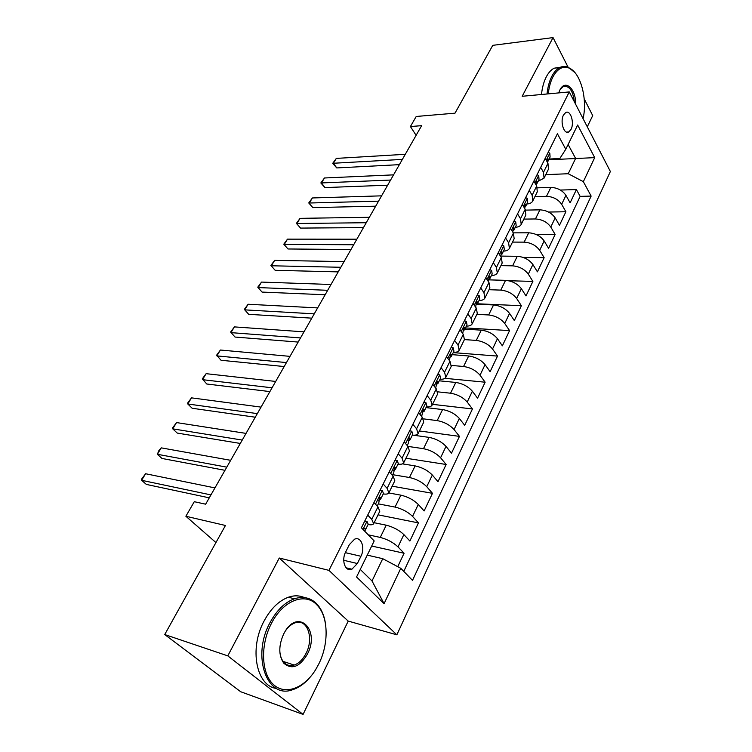 <?xml version="1.0" encoding="UTF-8"?>
<svg xmlns="http://www.w3.org/2000/svg" width="752" height="752" viewBox="0 0 752 752"><rect width="100%" height="100%" fill="white"/><g stroke="black" fill="none" stroke-linecap="round" stroke-linejoin="round"><path stroke-width="1.13" d="M563.474 115.075C559.826 121.702 564.056 134.956 568.785 131.948L571.041 129.363C574.631 122.773 570.467 109.557 565.683 112.556L563.474 115.075M587.284 126.806L592.708 115.601L584.21 98.888M396.859 634.82L610.37 171.503L569.264 91.923L328.962 570.373L396.859 634.82L348.214 621.086L279.265 558.022L227.79 655.866L303.075 714.4L348.214 621.086M303.075 714.4L240.706 691.746L164.726 634.547L225.45 525.479L185.885 516.257L215.937 542.559M568.08 67.163L553.049 37.6L492.767 45.346L455.007 113.167L416.223 116.475L410.423 126.543L416.11 135.332M227.79 655.866L164.726 634.547M397.723 566.67L404.078 553.256L371.695 546.037M374.158 522.706L386.227 525.187C393.277 526.992 399.152 530.132 403.871 534.597L409.878 541.017L418.46 522.903L378.04 514.829M388.812 492.955L400.863 495.154C407.885 496.809 413.685 499.901 418.281 504.432L424.109 510.975L432.475 493.321L392.159 486.177M402.461 463.862L415.123 465.892C422.107 467.406 427.841 470.451 432.325 475.038L437.984 481.694L446.143 464.482L405.939 458.231M413.045 435.154L429.025 437.373C435.981 438.745 441.64 441.753 446.011 446.397L451.51 453.155L459.463 436.376L419.39 430.962M425.989 407.603L442.58 409.558C449.499 410.808 455.092 413.769 459.35 418.46L464.698 425.322L472.453 408.956L432.513 404.341M439.262 380.813L455.797 382.439C462.677 383.558 468.205 386.49 472.359 391.219L477.558 398.175L485.134 382.204L444.94 378.322M452.206 354.662L468.684 355.978C475.537 356.974 480.998 359.87 485.059 364.645L490.116 371.685L497.504 356.091L453.221 352.622M464.849 329.141L481.271 330.156C488.095 331.04 493.481 333.897 497.448 338.71L502.364 345.826L509.574 330.607L465.46 327.919M477.153 304.222L493.556 304.945C500.343 305.726 505.673 308.546 509.546 313.396L514.33 320.578L521.371 305.716L477.417 303.78M488.584 279.857L505.551 280.336C512.3 281.004 517.573 283.786 521.352 288.674L526.005 295.921L532.886 281.408L508.69 280.731M500.841 256.094L517.263 256.291C523.984 256.864 529.192 259.609 532.886 264.525L537.417 271.839L544.138 257.654L523.082 257.391M513.249 232.857L528.712 232.8C535.396 233.28 540.547 235.996 544.157 240.941L548.575 248.31L555.136 234.445L536.176 234.492M525.639 210.109L539.898 209.846C546.544 210.231 551.639 212.919 555.173 217.883L559.469 225.309L565.889 211.754L548.556 212.045M185.885 516.257L194.279 501.697L205.653 504.188L421.628 125.659L410.423 126.543M357.36 563.53L360.932 556.273C365.434 547.804 361.167 536.12 354.596 539.184L349.304 544.692L345.657 551.996C341.06 560.541 345.375 572.253 351.908 569.208L357.36 563.53L343.73 560.287M549.101 159.029L559.845 158.484L565.786 149.263L557.411 133.781L361.392 527.791L374.186 540.951L356.561 576.981L384.075 603.677L400.778 568.305L412.51 580.375L591.138 196.084L583.345 181.674L568.23 173.731L575.609 158.428L568.117 144.497M565.786 149.263L577.649 125.02L594.7 157.629L583.345 181.674M534.926 196.629L546.488 196.319C553.115 196.657 558.172 199.318 561.659 204.3L565.889 211.754M537.52 187.84L550.831 187.408L546.488 196.319M523.843 219.105L535.452 218.964C542.117 219.387 547.23 222.084 550.793 227.048L555.136 234.445M512.507 242.097L524.163 242.135C530.865 242.652 536.035 245.378 539.682 250.313L544.138 257.654M500.907 265.625L512.61 265.841C519.341 266.452 524.576 269.216 528.308 274.123L532.886 281.408M489.035 289.708L500.785 290.112C507.553 290.827 512.845 293.618 516.662 298.497L521.371 305.716M476.881 314.355L488.678 314.956C495.474 315.784 500.832 318.613 504.742 323.454L509.574 330.607M464.435 339.594L476.27 340.412C483.104 341.342 488.527 344.209 492.532 349.013L497.504 356.091M451.51 365.434L463.57 366.487C470.432 367.531 475.922 370.435 480.02 375.201L485.134 382.204M437.852 391.858L450.542 393.211C457.442 394.377 462.997 397.319 467.199 402.038L472.453 408.956M423.395 418.855L437.194 420.603C444.131 421.9 449.752 424.88 454.058 429.552L459.463 436.376M407.979 446.406L423.508 448.69C430.473 450.119 436.16 453.146 440.578 457.761L446.143 464.482M392.76 474.691L409.464 477.511C416.467 479.08 422.22 482.145 426.751 486.704L432.475 493.321M378.312 503.868L395.063 507.074C402.085 508.794 407.922 511.896 412.566 516.398L418.46 522.903M368.236 534.832L380.268 537.426C387.327 539.297 393.24 542.446 398.005 546.883L404.078 553.256M403.777 571.388L580.149 196.366L576.408 189.57L560.409 190.059M550.831 187.408C557.448 187.709 562.477 190.359 565.936 195.351L570.129 202.824L576.408 189.57M373.951 502.562L377.955 506.848L379.788 511.285L373.706 523.618M367.709 515.092L371.77 519.35L373.65 523.721C372.964 524.811 371.112 525.075 368.085 524.52M383.172 484.015L387.111 488.349L388.859 492.88C388.135 494.055 386.265 494.393 383.238 493.914M388.916 492.767L394.828 480.772L393.127 476.185L389.245 471.814M398.222 453.757L402.038 458.175L403.664 462.856C402.903 464.106 401.013 464.52 397.996 464.116M403.664 462.856L409.473 451.068L407.904 446.321L404.134 441.885M412.876 424.307L416.58 428.781L418.084 433.613C417.285 434.929 415.386 435.427 412.378 435.088M418.084 433.613L423.743 422.126L422.295 417.238L418.629 412.735M427.155 395.608L430.746 400.149L432.127 405.112C431.31 406.503 429.392 407.067 426.384 406.794M432.127 405.112L437.655 393.916L436.31 388.906L432.757 384.347M441.057 367.653L444.554 372.249L445.823 377.344C444.968 378.792 443.041 379.422 440.052 379.215M445.823 377.344L451.209 366.431L449.978 361.289L446.519 356.674M454.612 340.402L458.015 345.055L459.181 350.263C458.297 351.776 456.361 352.462 453.371 352.321M459.181 350.263L464.426 339.622L463.298 334.367L459.942 329.696M467.829 313.838L471.128 318.538L472.2 323.849C471.288 325.428 469.342 326.171 466.362 326.086M472.2 323.849L477.313 313.471L476.289 308.113L473.027 303.394M480.725 287.922L483.931 292.669L484.899 298.083C483.968 299.71 482.013 300.518 479.043 300.49M484.899 298.083L489.9 287.96L488.96 282.498L485.792 277.732M493.303 262.645L496.423 267.43L497.298 272.948C496.339 274.621 494.384 275.476 491.423 275.495M497.298 272.948L502.176 263.059L501.33 257.504L498.247 252.7M505.579 237.97L508.606 242.793L509.395 248.395C508.418 250.125 506.453 251.027 503.502 251.102M509.395 248.395L514.161 238.741L513.409 233.101L510.401 228.26M517.555 213.878L520.506 218.747L521.211 224.434C520.215 226.202 518.241 227.151 515.299 227.273M521.211 224.434L525.864 215.006L525.197 209.282L522.273 204.403M529.258 190.359L532.134 195.257L532.754 201.028C531.739 202.843 529.756 203.83 526.832 203.999M532.754 201.028L537.295 191.816L536.702 186.017L533.864 181.11M540.688 167.386L543.489 172.311L544.034 178.158L538.094 181.26M544.034 178.158L548.471 169.153L547.954 163.278L545.181 158.343M360.255 569.424L372.014 580.976L382.749 558.689L400.778 568.305M367.258 555.117L382.749 558.689M279.265 558.022L328.962 570.373M553.049 37.6L522.179 96.284L569.264 91.923M548.734 159.781L594.7 157.629M545.764 174.652L568.23 173.731M580.149 196.366L591.138 196.084M372.014 580.976L384.075 603.677M364.776 520.986L367.042 521.456L368.217 524.247L365.275 530.188L365.077 528.722L364.316 528.553L363.31 529.765M367.042 521.456L364.682 521.192M210.945 494.91L141.63 480.302L145.597 473.741L214.94 487.907M364.306 530.79L365.275 530.188M209.272 497.843L146.349 484.42L141.63 480.302L141.667 479.033L145.597 473.741M271.331 623.615C260.295 644.727 261.179 672.946 273.089 684.217C284.867 695.741 304.287 688.409 315.774 669.449L318.914 663.715C329.188 643.167 328.38 616.377 317.006 605.022C305.321 591.965 282.996 600.246 271.331 623.615M310.557 676.687C305.096 683.267 299.127 687.601 292.669 689.697C267.073 699.68 251.431 656.242 269.912 622.853C276.586 610.408 284.717 602.399 294.305 598.818C303.094 595.979 310.557 597.661 316.724 603.856C321.696 609.176 324.714 616.537 325.785 625.918M283.664 634.002L284.275 632.846C297.736 607.597 320.521 629.556 307.446 654.043C299.728 666.996 291.832 670.032 283.748 663.17C278.531 655.396 278.503 645.667 283.664 634.002M279.772 650.057C279.923 655.058 281.182 659.025 283.542 661.957C286.437 665.285 289.99 666.319 294.211 665.05C298.986 663.349 302.943 659.429 306.073 653.309C314.233 637.95 307.183 618.097 294.972 622.891C291.644 624.066 288.608 626.519 285.882 630.261M201.686 662.371L194.336 656.834M276.435 688.437C256.263 686.115 248.997 648.478 264.046 621.086C270.72 608.706 278.86 600.745 288.458 597.201C294.164 595.274 299.446 595.396 304.325 597.558M583.054 118.619C587.726 99.132 580.582 72.436 569.085 68.065C562.853 65.715 557.476 68.648 552.936 76.873C550.539 81.583 548.988 87.241 548.283 93.868M547.033 93.981C547.747 87.082 549.345 81.188 551.836 76.3C554.027 72.089 556.621 69.193 559.62 67.614C562.505 66.148 565.429 66.044 568.399 67.295L574.913 72.606M558.698 92.9L560.014 89.751C565.41 78.847 576.126 89.168 575.647 104.274M574.387 101.83C572.845 90.325 569.085 85.267 563.107 86.668L560.043 89.704M541.487 94.498C542.192 87.617 543.799 81.742 546.29 76.873C548.499 72.681 551.094 69.795 554.092 68.216L560.56 67.182M380.108 490.172L382.364 490.577L383.454 493.481L380.587 499.262L380.446 497.73L379.685 497.533L378.773 502.928L377.222 506.068M382.364 490.577L380.07 490.248M226.784 467.152L157.365 454.283L161.248 447.863L230.685 460.318M378.416 500.202L380.587 499.262M224.98 470.32L161.971 458.457L157.365 454.283L158.888 450.58L161.248 447.863M395.063 460.121L397.291 460.525L398.287 463.523L395.505 469.154L395.402 467.547L394.65 467.33L393.738 472.726L392.422 475.386M242.238 440.07L172.753 428.847L176.541 422.577L246.045 433.396M393.446 470.169L395.505 469.154M240.311 443.445L177.237 433.077L172.753 428.847L172.659 427.822L176.541 422.577M409.652 430.783L411.823 431.244L412.745 434.336L410.028 439.826L409.972 438.153L409.22 437.918L408.308 443.304L407.217 445.513M257.325 413.619L187.793 403.984L191.497 397.855L261.047 407.114M408.082 440.898L410.028 439.826M255.285 417.21L192.164 408.261L187.793 403.984L187.643 403.072L191.497 397.855M423.874 402.198L425.98 402.724L426.826 405.901L424.184 411.25L424.166 409.52L423.423 409.257L421.628 416.42M272.064 387.797L202.495 379.666L206.123 373.678L275.693 381.443M422.351 412.369L424.184 411.25M269.902 391.585L206.762 383.999L202.288 378.867L206.123 373.678M437.73 374.346L439.779 374.919L440.559 378.19L437.974 383.398L438.002 381.612L437.26 381.32L435.662 388.07M286.456 362.577L216.877 355.893L220.421 350.028L289.999 356.363M436.263 384.545L437.974 383.398M284.19 366.544L221.041 360.264L216.614 355.198L220.421 350.028M451.238 347.189L453.23 347.819L453.945 351.165L451.426 356.251L451.491 354.399L450.758 354.098L449.348 360.443M300.518 337.93L230.949 332.628L234.417 326.894L303.977 331.858M449.828 357.407L451.426 356.251M298.159 342.066L235.019 337.046L230.629 332.036L234.417 326.894M464.416 320.709L466.353 321.386L467.001 324.808L464.539 329.761L464.642 327.872L463.918 327.534L462.687 333.512M314.261 313.847L244.71 309.862L248.113 304.25L317.645 307.906M463.053 330.936L464.539 329.761M311.807 318.152L248.686 314.327L244.344 309.373L248.113 304.25M477.266 294.878L479.156 295.602L479.738 299.089L477.341 303.93L477.473 301.984L476.759 301.627L475.95 305.058L477.341 303.93M327.693 290.3L258.19 287.584L261.517 282.085L331.002 284.491M475.95 305.058L475.696 307.248M325.146 294.756L262.072 292.086L257.767 287.189L261.517 282.085M262.072 292.086L257.767 287.189M489.806 269.667L491.639 270.447L492.165 273.991L489.825 278.71L489.994 276.727L489.289 276.351L488.386 281.624M340.835 267.27L271.378 265.776L274.64 260.389L344.068 261.593M488.537 279.885L489.825 278.71M338.203 271.886L275.166 270.306L270.908 265.465L274.64 260.389M275.166 270.306L270.908 265.465M502.045 245.067L503.831 245.885L504.301 249.485L502.016 254.101L502.214 252.07L501.518 251.676L500.747 256.592M353.684 244.748L284.294 244.419L287.49 239.145L356.852 239.202M500.813 255.266L502.016 254.101M350.968 249.504L287.997 248.978L283.786 244.193L287.49 239.145M287.997 248.978L283.786 244.193M513.992 221.041L515.74 221.906L516.154 225.562L513.917 230.065L514.142 227.997L513.456 227.583L512.779 232.095M366.252 222.724L296.946 223.504L300.067 218.343L369.354 217.29M512.789 231.221L513.917 230.065M363.46 227.612L300.565 228.091L296.391 223.363L300.067 218.343M300.565 228.091L296.391 223.363M525.667 197.579L527.368 198.481L527.725 202.194L525.545 206.593L525.798 204.488L525.122 204.055L524.492 208.107M378.557 201.16L309.345 203.012L312.4 197.955L381.584 195.84M524.482 207.74L525.545 206.593M375.69 206.18L312.879 207.627L308.743 202.946L312.4 197.955M312.879 207.627L308.743 202.946M537.069 174.661L538.723 175.601L539.034 179.361L536.909 183.657L537.182 181.523L536.524 181.063L535.875 184.588M390.589 180.057L321.489 182.933L324.479 177.98L393.559 174.859M535.969 184.738L536.909 183.657M387.665 185.199L324.939 187.577L321.489 182.933L320.841 182.952L324.479 177.98M324.939 187.577L320.841 182.952M548.208 152.271L549.825 153.239L550.088 157.046L548.001 161.248L548.311 159.076L547.663 158.597L546.958 161.501M402.376 159.405L333.39 163.259L336.323 158.399L405.29 154.301M547.315 162.141L548.001 161.248M399.387 164.65L336.764 167.931L333.39 163.259L332.704 163.344L336.323 158.399M336.764 167.931L332.704 163.344M539.898 209.846L535.452 218.964M528.712 232.8L524.163 242.135M517.263 256.291L512.61 265.841M505.551 280.336L500.785 290.112M493.556 304.945L488.678 314.956M481.271 330.156L476.27 340.412M468.684 355.978L463.57 366.487M455.797 382.439L450.542 393.211M442.58 409.558L437.194 420.603M429.025 437.373L423.508 448.69M415.123 465.892L409.464 477.511M400.863 495.154L395.063 507.074M386.227 525.187L380.268 537.426M403.871 534.597L398.005 546.883M565.936 195.351L561.659 204.3M555.173 217.883L550.793 227.048M544.157 240.941L539.682 250.313M532.886 264.525L528.308 274.123M521.352 288.674L516.662 298.497M509.546 313.396L504.742 323.454M497.448 338.71L492.532 349.013M485.059 364.645L480.02 375.201M472.359 391.219L467.199 402.038M459.35 418.46L454.058 429.552M446.011 446.397L440.578 457.761M432.325 475.038L426.751 486.704M418.281 504.432L412.566 516.398M377.955 506.848L371.77 519.35M393.127 476.185L387.111 488.349M407.904 446.321L402.038 458.175M422.295 417.238L416.58 428.781M436.31 388.906L430.746 400.149M449.978 361.289L444.554 372.249M463.298 334.367L458.015 345.055M476.289 308.113L471.128 318.538M488.96 282.498L483.931 292.669M501.33 257.504L496.423 267.43M513.409 233.101L508.606 242.793M525.197 209.282L520.506 218.747M536.702 186.017L532.134 195.257M547.954 163.278L543.489 172.311M345.347 552.654L360.932 556.273M366.91 521.437L362.962 529.408M364.306 528.562L365.077 528.722M382.242 490.558L375.474 504.197M379.61 497.57L380.446 497.73M397.169 460.497L390.72 473.478M394.518 467.406L395.402 467.547M411.701 431.216L405.572 443.577M409.041 438.021L409.972 438.153M425.867 402.696L420.03 414.455M423.197 409.398L424.166 409.52M439.666 374.891L434.111 386.086M436.997 381.508L438.002 381.612M453.127 347.791L447.844 358.431M450.457 354.324L451.491 354.399M466.249 321.358L461.22 331.482M463.589 327.806L464.642 327.872M479.052 295.564L474.268 305.19M476.401 301.937L477.473 301.984M491.545 270.4L487.005 279.556M488.913 276.698L489.994 276.727M503.737 245.838L499.422 254.533M501.123 252.061L502.214 252.07M515.646 221.859L511.548 230.112M513.052 228.006L514.142 227.997M527.274 198.434L523.383 206.264M524.699 204.516L525.798 204.488M538.639 175.545L534.945 182.98M536.091 181.561L537.182 181.523M549.74 153.182L546.243 160.223M547.221 159.133L548.311 159.076M566.519 132.098L568.785 131.948M346.099 567.798L351.908 569.208M288.458 597.201L294.305 598.818M294.211 665.05L283.119 661.412M283.542 661.957L283.748 663.17M317.006 605.022L316.724 603.856M554.092 68.216L559.62 67.614M569.085 68.065L568.399 67.295"/></g></svg>
